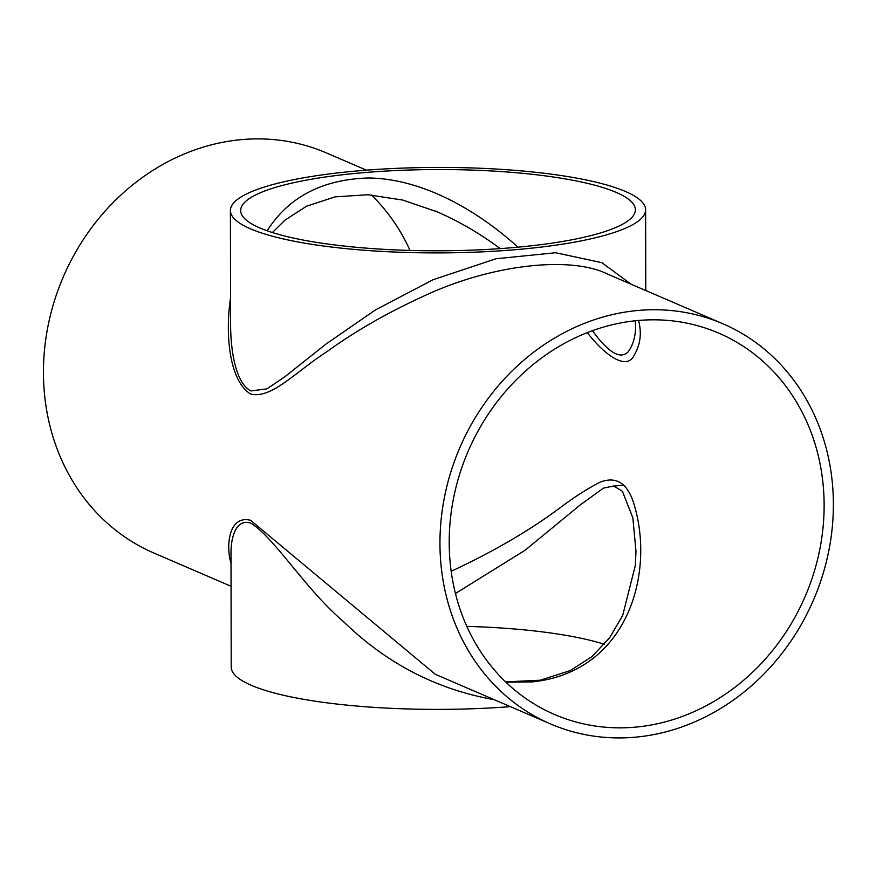 <?xml version="1.0" encoding="UTF-8"?>
<svg xmlns="http://www.w3.org/2000/svg" width="876" height="876" viewBox="0 0 876 876"><rect width="100%" height="100%" fill="white"/><g stroke="black" fill="none" stroke-linecap="round" stroke-linejoin="round"><path stroke-width="1.31" d="M635.308 320.769L635.571 325.105C635.735 336.176 633.151 345.21 627.84 352.196C620.022 359.554 608.229 352.393 592.45 330.69M517.968 247.174C476.424 209.452 421.531 178.573 368.478 177.992C322.499 179.328 288.719 196.925 267.136 230.771M434.167 210.547L437.474 211.948C459.845 221.803 480.738 234.023 500.152 248.62M587.259 332.639C607.725 358.744 627.753 369.716 634.268 355.054C640.433 344.64 641.867 333.11 638.56 320.463M636.315 320.671A207.612 183.478 -66.7 0 1 718.824 333.165A207.612 183.478 -66.7 0 1 819.367 551.508A207.612 183.478 -66.7 0 1 637.027 726.992A207.612 183.478 -66.7 0 1 554.519 714.487A207.612 183.478 -66.7 0 1 453.965 496.155A207.612 183.478 -66.7 0 1 636.315 320.671M505.857 682.141L532.389 681.9C626.493 671.969 654.854 575.565 634.542 506C628.278 483.661 616.803 475.723 600.104 482.172C587.807 488.436 574.393 497.02 559.884 507.916C529.706 530.44 493.473 551.573 451.173 571.305M410.001 250.426A207.612 183.478 113.3 0 0 371.249 194.932M616.211 192.402A197.352 40.624 179.9 0 1 635.363 209.824A197.352 40.624 179.9 0 1 481.515 249.715A197.352 40.624 179.9 0 1 259.811 227.924A197.352 40.624 179.9 0 1 240.659 210.503A197.352 40.624 179.9 0 1 394.507 170.612A197.352 40.624 179.9 0 1 616.211 192.402M455.443 593.49L525.063 550.259L580.405 504.806L603.389 488.162L613.726 485.983L622.42 491.305L632.844 517.825L635.965 551.015L635.385 565.239L622.705 615.357L609.74 637.608L591.837 656.693L570.221 670.622L540.218 680.214L505.572 681.878M604.429 644.276A197.352 40.624 -0.1 0 0 466.82 626.384M631.027 284.174L601.878 262.68L555.625 252.737L495.947 258.77L433.04 279.729L375.399 309.951L326.014 344.049L284.875 376.757L266.928 388.856L250.908 390.948C235.721 383.053 230.826 351.407 230.607 325.806L230.41 210.525A207.612 42.738 -0.1 0 0 250.547 228.844A207.612 42.738 -0.1 0 0 250.624 228.877A207.612 42.738 -0.1 0 0 483.859 251.773A207.612 42.738 -0.1 0 0 645.623 209.802A207.612 42.738 -0.1 0 0 437.934 167.425A207.612 42.738 -0.1 0 0 230.41 210.525M230.552 297.96C225.307 331.96 228.472 380.042 250.503 393.959C271.242 399.587 296.614 370.997 326.485 352.01C355.295 331.008 388.933 311.823 427.378 294.445C492.411 264.705 570.462 255.573 607.714 274.133L722.875 323.759A217.861 192.534 113.3 0 0 459.845 447.647A217.861 192.534 113.3 0 0 550.457 723.904A217.861 192.534 113.3 0 0 637.038 737.023A217.861 192.534 113.3 0 0 828.389 552.876A217.861 192.534 113.3 0 0 722.875 323.759M231.056 586.285L153.946 553.052A217.861 192.534 -66.7 0 1 63.335 276.794A217.861 192.534 -66.7 0 1 326.365 152.906L366.431 170.163M550.457 723.904L435.295 674.29L250.569 520.289C228.691 514.77 225.69 546.219 231.023 563.312M510.39 706.647A207.612 42.738 179.9 0 1 251.346 685.328A207.612 42.738 179.9 0 1 251.281 685.295A207.612 42.738 179.9 0 1 231.198 667.008L231.001 551.727C231.154 537.689 235.918 518.023 250.996 523.224C274.856 538.214 305.33 589.055 343.107 621.248C386.25 663.34 436.598 689.467 494.152 699.65M623.646 485.151L614.273 486.07M272.392 232.534L284.985 220.128L306.622 206.178L335.114 196.87L367.942 194.735L402.85 200.089L437.474 211.948M645.623 209.802L645.765 290.525"/></g></svg>
